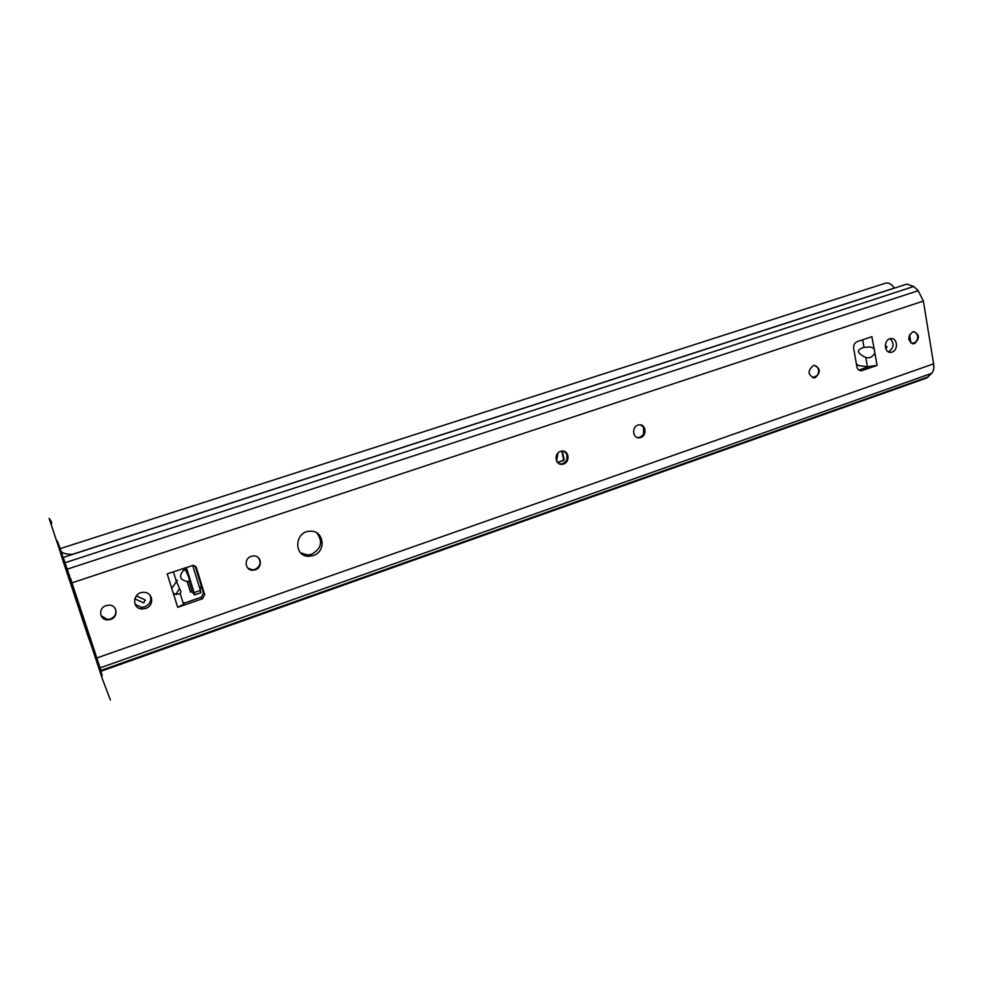 <?xml version="1.0" encoding="UTF-8"?>
<svg xmlns="http://www.w3.org/2000/svg" width="983" height="983" viewBox="0 0 983 983"><rect width="100%" height="100%" fill="white"/><g stroke="black" fill="none" stroke-linecap="round" stroke-linejoin="round"><path stroke-width="1.47" d="M63.477 558.43L59.447 548.883L60.614 553.294L87.524 634.785L96.359 659.642L94.368 653.646L94.982 652.036M94.368 653.646L62.064 556.304M59.988 550.075C61.794 553.122 65.996 554.535 72.607 554.301L70.678 555.039M96.998 659.458L96.359 659.642M72.607 554.301L894.358 288.031C891.483 284.013 888.509 282.404 885.413 283.215L59.447 548.883M892.06 352.098L890.93 352.344C883.692 353.364 883.643 338.951 890.893 338.57C897.479 337.574 898.56 350.231 892.06 352.098M888.325 351.816L888.693 351.705C894.038 347.724 894.505 343.386 890.082 338.717M145.619 608.44L142.363 608.956C131.218 609.116 132.68 591.803 143.776 592.356C153.115 592.061 154.675 605.774 145.619 608.44M135.015 604.226L141.417 607.371L144.661 606.867C150.018 604.336 151.837 600.466 150.104 595.28M814.772 365.418L817.217 366.954C819.085 369.62 819.085 372.446 817.229 375.42L812.757 377.73M813.101 365.664L814.182 365.443C820.572 368.207 820.952 372.262 815.312 377.607L814.194 377.853C807.817 375.064 807.448 370.996 813.101 365.664M563.837 451.234L566.896 454.158L566.81 460.216L562.915 463.804L559.536 463.902M560.568 451.369L562.104 451.062C569.01 450.312 570.287 462.047 563.529 464.013L561.944 464.32C555.063 465.045 553.81 453.31 560.568 451.369M115.33 608.723C116.854 613.331 115.22 616.771 110.428 619.02L107.417 619.487L101.077 615.69M106.115 605.602L109.027 605.147C117.358 604.95 118.71 617.054 110.637 619.437L107.614 619.892C99.332 620.027 98.042 607.936 106.115 605.602M258.271 557.607C261.478 562.497 260.372 566.441 254.916 569.452L252.471 569.87L247.753 568.051M251.279 556.329L253.639 555.923C261.552 555.493 262.952 567.547 255.273 569.796L252.815 570.214C244.951 570.595 243.6 558.553 251.279 556.329M640.646 424.889L643.558 427.261L643.509 434.375L640.019 437.349L637.254 437.546M637.979 425.098L639.355 424.816C646.003 424.029 647.219 435.641 640.695 437.533L639.269 437.816C632.647 438.59 631.455 426.966 637.979 425.098M913.895 331.664L916.045 332.881C918.134 335.633 918.147 338.594 916.058 341.752L912.371 343.694M912.617 331.898L913.563 331.689C919.596 334.392 919.928 338.349 914.559 343.559L913.588 343.767C907.567 341.04 907.248 337.083 912.617 331.898M926.453 378.099L931.724 373.307C933.58 371.144 934.219 367.986 933.617 363.845L923.369 301.056L918.196 290.71L913.735 286.495L906.953 284.062L63.268 557.435L101.212 671.18L63.268 557.447M313.245 555.567L309.166 556.28C293.217 557.066 294.372 530.955 310.321 531.213C324.095 530.279 326.614 551.647 313.245 555.567M300.773 552.938L307.581 554.99L311.648 554.277C321.38 548.649 323.112 541.535 316.833 532.933M176.596 581.678L180.995 591.913L180.196 593.671L175.785 594.469L173.18 592.921L171.755 588.387L177.333 580.191M874.219 349.1L874.895 353.008C872.658 356.976 869.636 358.476 865.802 357.493C856.66 353.106 856.07 349.727 864.02 347.368L866.945 347.257C870.029 346.618 872.449 347.232 874.219 349.1L871.835 336.702M856.414 364.066L858.737 365.578L867.424 366.745L877.045 365.406L862.251 370.517L858.884 370.087M872.044 336.628L857.164 341.642C854.522 342.87 853.342 345.119 853.649 348.412L856.906 366.819C857.532 369.436 858.995 370.738 861.292 370.726L862.251 370.517M167.528 573.777L193.295 565.299L196.317 567.437L204.685 594.654L203.493 593.154L201.245 597.246L202.437 598.758L204.685 594.654M202.437 598.758L177.69 607.322L183.538 604.336L184.325 602.616M858.958 370.063L868.358 366.819M184.448 603.058L201.245 597.246M203.493 593.154L195.162 566.061L196.317 567.437M877.045 365.406L874.895 353.008M557.336 462.243L563.37 460.585L564.144 459.135L563.542 458.926L562.768 460.376M563.542 458.926L561.711 451.099M562.251 451.062L564.144 459.135M563.37 460.585L557.607 462.563M67.102 571.172L90.289 641.039M87.819 633.126L69.584 578.262M885.278 345.635L887.022 346.876L885.892 349.063M136.281 595.907L145.312 600.023L143.727 602.886L134.745 598.807M136.318 595.87L145.312 600.023M557.939 453.077L556.624 461.125M71.071 580.216L94.909 652.061L71.194 582.575L68.945 575.264L71.292 580.142M199.402 587.183L201.441 586.482M190.505 592.061L187.065 581.432C179.791 579.798 178.636 576.087 183.612 570.287L185.394 569.919C188.908 576.689 190.1 580.535 188.969 581.444L192.213 591.926L194.462 594.862L200.876 592.786L200.409 590.464L194.118 592.626L194.585 594.948M910.946 343.079L909.545 334.662M201.945 588.129L199.905 588.829M190.37 592.098L192.213 591.926M192.68 565.348L200.409 590.464M186.328 567.449L194.118 592.626M90.448 642.993L62.691 557.508L59.717 550.099L63.87 563.554L94.221 654.014C96.506 660.355 96.998 661.362 95.707 657.025L90.952 642.821M80.188 609.681L66.266 569.796L89.895 640.007C91.8 645.167 91.542 644 89.097 636.505L80.188 609.681M78.259 605.196L93.225 649.419L78.259 605.196M75.777 599.409L58.243 544.914C56.006 537.271 57.395 540.625 62.408 554.977L59.865 549.399L60.663 553.429L97.305 662.198C100.303 670.652 100.917 671.967 99.16 666.155L100.745 670.541C103.387 679.253 102.392 677.066 97.772 663.98L75.777 599.409M81.712 613.232L64.522 564.058L91.923 644.443L89.772 640.338L94.429 652.294L92.39 645.413L81.712 613.232M77.338 603.034L50.121 521.506L49.162 518.385L50.981 520.953L51.78 523.337L49.936 520.707L50.317 521.961L102.699 679.732L110.391 700.031L102.416 679.056L77.338 603.034M89.269 639.392L91.272 644.516L89.121 636.394L64.645 564.353C65.37 566.773 65.173 566.454 64.067 563.394L89.269 639.392M64.079 563.738L65.087 563.406M93.041 650.242L94.122 649.861M62.703 559.413L63.662 559.106M913.735 286.495L65.308 562.632M933.617 363.845L97.231 657.836M923.369 301.056L72.312 582.722M171.755 588.387L167.208 573.888M177.69 607.31L173.18 592.921M865.802 357.493L867.424 366.745M862.693 339.774L864.02 347.368M931.724 373.307L100.364 667.789M928.579 376.698L101.065 670.418M918.196 290.71L67.618 569.034M90.436 641.469L88.212 634.772M69.338 577.918L67.065 571.049M89.858 638.36L90.522 638.127M183.612 570.287L183.071 568.543M184.792 567.965L185.394 569.919M889.037 352.123L890.93 352.344M141.417 607.371L142.363 608.956M814.194 377.853L813.396 377.73M561.944 464.32L561.33 464.111M639.269 437.816L638.606 437.632M913.588 343.767L912.728 343.669M307.581 554.99L309.166 556.28M175.785 594.469L179.348 588.915M173.377 571.811L176.498 581.776M180.208 593.671L183.538 604.336M861.292 370.726L859.67 370.493M926.588 378.05L101.212 671.18M67.987 570.668L67.065 570.976M187.962 581.383L188.969 581.444M68.945 575.264L69.56 575.067"/></g></svg>
